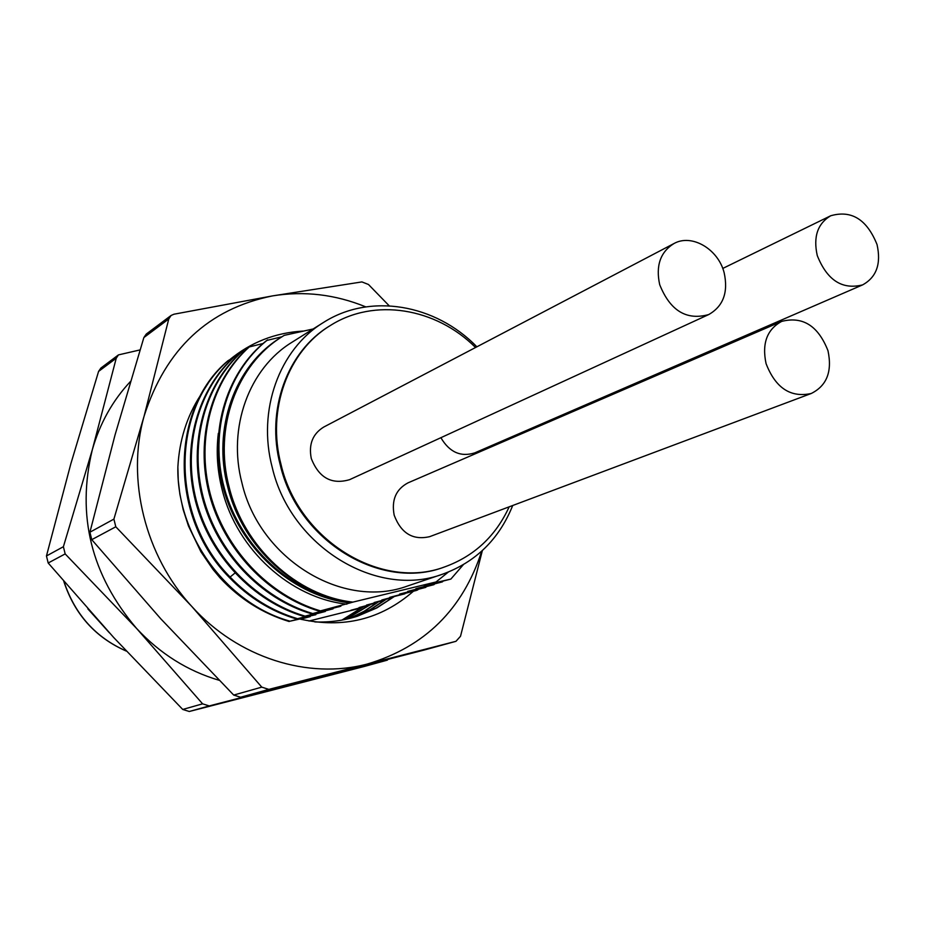 <?xml version="1.0" encoding="UTF-8"?>
<svg xmlns="http://www.w3.org/2000/svg" width="925" height="925" viewBox="0 0 925 925"><rect width="100%" height="100%" fill="white"/><g stroke="black" fill="none" stroke-linecap="round" stroke-linejoin="round"><path stroke-width="1.39" d="M314.685 678.245L290.253 684.512M219.086 680.268C187.613 670.995 160.117 653.721 136.588 628.445L65.166 553.913L63.397 546.71L92.303 449.793C76.44 515.502 91.193 575.061 136.588 628.445L202.598 703.844L209.293 705.925L189.29 711.487L182.734 709.452L113.717 637.533L48.181 563.001L46.458 555.971L70.843 463.772L98.582 371.411L100.894 368.058L118.446 354.899L116.249 358.206L98.582 371.411M116.249 358.206L92.303 449.793C99.865 423.373 112.584 400.618 130.448 381.505M118.446 354.899L140.033 349.916M364.381 666.439L189.29 711.487M389.506 658.993L209.293 705.925M87.852 608.87L109.416 632.839M361.733 607.852L309.019 621.022M405.532 593.226L389.645 597.377L416.516 590.416L399.6 594.081L425.685 587.398L407.682 591.387L433.952 584.669L415.892 588.658L442.347 581.894L424.228 585.883L450.868 579.073L430.564 583.779L436.045 581.964L352.876 602.117C296.775 595.92 243.61 547.057 229.076 486.816C213.525 427.847 236.603 364.913 281.917 336.804L284.206 335.37L313.124 328.976M352.876 602.117L350.066 602.938C295.26 596.752 243.483 552.248 225.145 494.528C207.003 436.877 224.613 373.434 266.724 340.469L281.963 336.769M350.066 602.938L319.368 611.182C267.799 595.954 223.642 549.196 209.247 493.973C194.909 438.716 211.397 380.314 248.917 347.037L263.001 343.522M319.368 611.182L340.897 606.187L311.644 613.83C260.376 598.729 216.542 552.329 202.298 497.523C188.087 442.693 204.541 384.708 241.83 351.662L245.137 350.552M311.644 613.83L333.058 608.847L304.024 616.432C253.092 601.47 209.57 555.428 195.452 501.038C181.392 446.613 197.777 389.067 234.846 356.217L238.107 355.119M304.024 616.432L325.334 611.471L296.532 618.998C271.164 611.413 248.802 597.608 229.435 577.593C168.801 516.959 169.969 409.047 227.978 360.704L231.169 359.617M315.298 614.628L290.057 621.195C226.278 603.736 176.467 534.754 177.866 467.033C179.346 440.208 186.885 416.308 200.494 395.31L202.702 391.761M200.494 395.31L208.83 382.198M229.331 360.033C250.687 342.296 275.303 332.642 303.192 331.069M314.824 621.924C329.589 622.513 343.822 620.594 357.536 616.166L376.833 607.945L394.351 596.486L376.117 608.13L357.073 616.316M404.873 593.827L394.351 596.486M481.74 551.138C462.882 609.321 424.725 646.945 367.283 664.034C308.233 679.817 237.956 657.802 191.833 606.488C145.086 555.902 126.193 479.335 144.138 416.019C165.691 348.933 208.495 308.892 272.528 295.896C304.175 290.751 335.255 294.416 365.78 306.88M413.475 591.191C380.984 619.53 343.083 628.803 299.758 619.01L290.057 621.195M289.143 621.507C262.55 613.391 239.483 598.799 219.942 577.743L212.981 569.43L200.91 551.762L188.423 525.874L183.138 509.502L179.889 494.297L178.259 480.468L177.866 467.033M423.581 650.194L240.581 697.242L233.701 695.068L261.775 687.136L191.833 606.488L115.798 526.788L113.902 519.11L144.138 416.019L168.778 318.952L171.079 315.471L173.969 314.211L272.528 295.896L361.918 281.917L368.474 284.484L389.182 305.793M261.775 687.136L268.84 689.391L455.967 641.314L460.523 636.25L482.353 550.583M233.701 695.068L160.8 618.825L91.76 539.668L115.798 526.788M171.079 315.471L146.277 334.052L143.861 337.567L115.035 434.981L89.922 532.21L91.76 539.668M341.938 620.085L362.947 606.904L369.318 605.239M296.532 618.998L315.853 614.697M392.547 597.469L381.828 599.978L393.194 596.96M392.362 597.608L385.586 599.388L370.139 609.702L353.234 617.472M384.742 600.048L374.116 602.545L385.39 599.55M384.569 600.186L377.897 601.944L364.242 611.217L349.407 618.49M377.065 602.591L366.52 605.066L377.701 602.106M376.891 602.73L370.312 604.464L345.58 619.368M369.491 605.1L359.039 607.563L370.116 604.615M362.022 607.632L350.945 610.246L362.739 607.066M301.469 619.426L302.868 619.103L301.712 619.496M299.862 619.033L310.245 616.593L300.544 619.207M297.457 618.675C272.089 611.09 249.704 597.272 230.302 577.235C169.633 516.566 170.778 408.526 228.833 360.149M304.972 616.108C253.993 601.123 210.438 555.046 196.308 500.598C182.225 446.127 198.609 388.523 235.713 355.651M312.604 613.506C261.301 598.382 217.421 551.947 203.165 497.083C188.943 442.196 205.385 384.176 242.708 351.095M338.932 606.858L338.342 606.788M320.351 610.847C268.736 595.607 224.532 548.803 210.125 493.522C195.765 438.207 212.264 379.759 249.808 346.459M346.863 604.164C290.496 598.197 237.182 549.843 222.301 490.285C217.363 471.183 216.045 452.209 218.335 433.363M351.072 602.591C296.231 596.405 244.385 551.832 226.047 494.077C207.882 436.357 225.503 372.856 267.637 339.88M281.917 336.804L279.778 338.168C234.753 365.988 212.045 428.992 227.862 487.429C242.581 547.496 296.312 596.255 352.494 602.244M323.264 322.605L292.08 342.204C249.183 368.277 227.284 427.523 241.957 483C259.578 559.567 343.487 610.061 407.786 585.918L442.682 574.148C376.88 598.88 290.566 546.594 272.262 467.553C257.034 410.295 279.35 349.292 323.264 322.605C369.85 292.612 435.513 304.071 476.861 346.829M448.347 572.055L436.045 581.964M520.151 433.212L520.324 434.334M512.716 505.501C499.118 539.217 475.774 562.111 442.682 574.148M444.509 566.956L444.058 567.118C380.961 591.214 297.919 541.079 280.31 465.171C265.637 410.099 287.213 351.431 329.589 325.982L329.994 325.739M518.89 433.756L519.041 434.877M509.178 506.831C495.742 536.072 474.34 556.064 444.96 566.805C381.828 590.913 298.717 540.743 281.096 464.766C266.412 409.659 287.999 350.933 330.398 325.484C374.371 297.515 435.987 307.84 475.554 347.511M440.89 437.698C449.423 452.209 460.708 457.274 474.733 452.88L862.632 284.877C842.236 290.022 827.112 280.252 817.261 255.554C813.11 236.858 817.596 223.584 830.708 215.768C851.451 209.813 866.898 219.398 877.027 244.524C881.328 263.764 876.53 277.222 862.632 284.877M673.932 243.564L323.727 427.061C312.673 433.871 308.522 444.347 311.274 458.465C318.882 477.82 331.659 484.885 349.592 479.67L708.723 314.558C686.489 320.709 670.139 310.731 659.687 284.646C655.605 265.741 660.357 252.039 673.932 243.564C691.715 233.458 718.216 249.033 724.159 272.748C728.414 292.323 723.269 306.267 708.723 314.558M781.683 321.391L407.994 482.862C395.935 489.302 391.333 500.078 394.177 515.179C401.068 533.343 412.908 540.501 429.697 536.65L811.237 393.495C790.586 397.958 775.532 387.991 766.062 363.606C761.795 343.453 767.01 329.381 781.683 321.391C802.761 316.038 818.186 325.808 827.979 350.691C832.396 371.468 826.811 385.737 811.237 393.495M443.11 581.131L442.347 581.894M434.704 583.906L433.952 584.669M426.425 586.658L425.685 587.398M418.227 589.375L417.522 590.081M463.286 564.736L450.868 579.073M353.697 617.333L370.856 609.517L386.523 599.088M346.031 619.264L371.214 604.164M349.858 618.374L364.947 611.032L378.811 601.643M342.215 620.039L363.722 606.65M63.397 546.71L46.458 555.971M65.166 553.913L48.181 563.001M202.598 703.844L182.734 709.452M387.309 660.149L364.196 666.486M63.975 581.524C74.844 614.339 95.587 637.51 126.228 651.027M240.581 697.242L268.84 689.391M423.384 650.252L455.875 641.337M143.861 337.567L168.778 318.952M89.922 532.21L113.902 519.11M229.435 577.593L234.938 573.072M387.39 660.126L364.288 666.462M126.286 651.084C95.437 637.556 74.613 614.293 63.779 581.305M423.488 650.229L455.967 641.314M444.96 566.805L444.058 567.118M330.398 325.484L329.589 325.982M722.749 268.447L830.708 215.768"/></g></svg>
